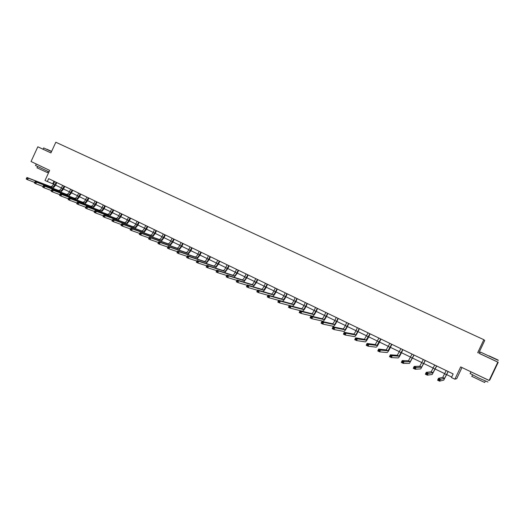 <?xml version="1.0" encoding="UTF-8"?>
<svg xmlns="http://www.w3.org/2000/svg" width="525" height="525" viewBox="0 0 525 525"><rect width="100%" height="100%" fill="white"/><g stroke="black" fill="none" stroke-linecap="round" stroke-linejoin="round"><path stroke-width="0.79" d="M479.633 353.548L498.218 362.25L489.832 379.936L489.116 380.5L460.688 366.909L454.873 379.194L456.704 378.683L461.987 367.533M497.792 362.204L489.116 380.5M50.925 152.9L37.82 146.79L31.047 161.51L49.658 170.402L44.999 180.502L53.543 184.144M478.734 353.128L484.726 340.489L483.84 339.701L55.834 142.249L50.912 152.926L37.82 146.79M498.218 362.25L497.49 361.909M454.873 379.194L451.454 377.534L453.16 373.931L48.667 178.644L47.296 181.617M477.652 352.774L483.84 339.701M52.966 188.324L55.617 185.174L61.451 187.976M60.867 192.189L63.532 189.007L69.438 191.842M71.525 192.852L77.483 195.74M79.57 196.75L85.608 199.677M87.688 200.688L93.798 203.648M95.878 204.652L102.06 207.644M104.14 208.655L110.394 211.687M112.475 212.691L118.801 215.755M120.881 216.766L127.28 219.87M129.36 220.874L135.837 224.011M135.115 228.559L137.904 225.041L144.473 228.198M146.547 229.202L153.182 232.418M155.256 233.422L161.969 236.677M164.043 237.674L170.835 240.968M172.909 241.973L179.786 245.306M178.946 250.09L181.847 246.33L188.816 249.683M187.95 254.52L190.87 250.701L197.932 254.093M199.992 255.098L207.126 258.549M209.186 259.547L216.412 263.051M218.466 264.042L225.776 267.586M227.83 268.583L235.233 272.167M237.287 273.164L244.775 276.793M246.829 277.784L254.408 281.459M256.456 282.45L264.134 286.171M262.881 291.572C263.95 290.948 265.046 289.485 266.168 287.182L273.952 290.929M275.993 291.913L283.861 295.726M282.391 301.317C283.434 300.884 284.603 299.362 285.889 296.737L293.869 300.576M295.903 301.56L303.975 305.471M306.003 306.456L314.173 310.413M316.201 311.397L324.47 315.4M326.491 316.385L334.871 320.44M336.249 317.487L334.825 320.539C333.815 322.593 333.027 323.669 332.463 323.767L321.923 321.418L323.695 322.278L322.842 324.089L333.342 326.294C334.182 326.13 335.363 324.516 336.879 321.444L345.378 325.533M346.762 322.56L345.332 325.631C344.315 327.692 343.534 328.781 342.996 328.893L333.027 326.832L334.819 327.705L333.966 329.529L343.888 331.439C344.695 331.255 345.857 329.615 347.379 326.53L355.983 330.671M357.991 331.642L366.693 335.862M368.694 336.827L377.514 341.099M379.509 342.07L388.441 346.395M390.436 347.36L399.479 351.743M401.467 352.708L410.629 357.144M412.611 358.102L421.89 362.604M423.865 363.556L433.269 368.117M435.238 369.068L444.767 373.682M446.729 374.633L451.69 377.042M53.937 181.191L52.756 183.763M446.224 370.578L442.719 377.423L438.487 378.282L440.455 379.247L439.556 381.157L443.73 380.12L448.199 371.529M448.12 371.497L444.583 378.328L439.504 379.549L438.716 379.162L438.355 379.929L439.143 380.317L439.504 379.549M439.143 380.317L439.556 381.157L437.581 380.192L438.487 378.282L438.716 379.162M437.581 380.192L438.355 379.929M489.11 355.898L498.166 360.091L489.11 355.898M498.284 360.413L480.434 352.065M489.228 355.937L493.684 358.004L489.228 355.937M487.955 382.016L478.623 378L470.17 373.511M489.175 380.454L470.439 371.569M485.31 381.111L484.66 382.489L471.857 376.359M497.47 361.955L479.607 353.594M484.929 378.499L474.725 373.623M46.915 149.244L51.614 151.403L46.915 149.244M51.522 151.607L43.7 147.938M48.989 171.859L35.562 165.519M49.488 170.323L37.163 164.43M48.11 171.485L47.565 172.659L37.006 167.816M46.646 168.965L39.585 165.624M434.72 365.026L431.183 371.805L426.254 372.317L428.203 373.268L427.311 375.165L432.18 374.489L436.702 365.977M436.603 365.932L433.027 372.704L427.245 373.564L426.464 373.183L426.11 373.944L426.891 374.325L427.245 373.564M426.891 374.325L427.311 375.165L425.362 374.213L426.254 372.317L426.464 373.183M425.362 374.213L426.11 373.944M423.334 359.527L419.764 366.253L414.159 366.417L416.089 367.356L415.196 369.246L420.748 368.917L425.316 360.485M425.204 360.432L421.588 367.139L415.124 367.644L414.35 367.27L413.995 368.025L414.77 368.399L415.124 367.644M414.77 368.399L415.196 369.246L413.267 368.301L414.159 366.417L414.35 367.27M413.267 368.301L413.995 368.025M412.066 354.086L408.463 360.754L402.196 360.577L404.106 361.508L403.22 363.385L409.434 363.398L414.054 355.044M413.923 354.985L410.268 361.627L403.128 361.791L402.367 361.417L402.012 362.171L402.773 362.545L403.128 361.791M402.773 362.545L403.22 363.385L401.31 362.453L402.196 360.577L402.367 361.417M401.31 362.453L402.012 362.171M400.903 348.698L397.281 355.307L390.357 354.802L392.247 355.727L391.368 357.591L398.232 357.938C398.836 357.637 399.912 355.904 401.454 352.728L402.898 349.663M402.754 349.591L399.066 356.18L390.508 355.628L390.16 356.377L390.915 356.744L391.269 355.996M390.915 356.744L391.368 357.591L389.478 356.672L390.357 354.802L390.508 355.628M389.478 356.672L390.16 356.377M389.858 343.37L386.203 349.919L378.643 349.092L380.513 350.004L379.641 351.862L387.148 352.531C387.791 352.255 388.887 350.542 390.423 347.386L391.86 344.334M391.696 344.256L387.968 350.779L378.781 349.906L378.433 350.648L379.181 351.015L379.529 350.267M379.181 351.015L379.641 351.862L377.77 350.943L378.643 349.092L378.781 349.906M377.77 350.943L378.433 350.648M378.925 338.087L375.237 344.584L367.06 343.435L368.911 344.341L368.038 346.185L376.169 347.176C376.858 346.927 377.967 345.233 379.503 342.09L380.933 339.058M380.75 338.966L376.989 345.437L367.178 344.236L366.831 344.977L367.572 345.338L367.92 344.597M367.572 345.338L368.038 346.185L366.194 345.286L367.06 343.435L367.178 344.236M366.194 345.286L366.831 344.977M368.097 332.863L364.383 339.301L355.596 337.844L357.427 338.737L356.56 340.574L365.302 341.88C366.03 341.65 367.159 339.977 368.688 336.853L370.112 333.834M369.915 333.736L366.115 340.148L355.701 338.632L355.353 339.367L356.088 339.727L356.429 338.992M356.088 339.727L356.56 340.574L354.736 339.682L355.596 337.844L355.701 338.632M354.736 339.682L355.353 339.367M357.374 327.685L355.937 330.77C354.92 332.843 354.152 333.939 353.64 334.071L344.256 332.312L346.067 333.191L345.207 335.022L354.539 336.63C355.307 336.427 356.455 334.773 357.978 331.669L359.395 328.657M359.179 328.558L357.643 331.597C356.626 333.67 355.865 334.773 355.353 334.911L346.067 333.191L344.341 333.086L343.993 333.821L344.722 334.176L345.063 333.441M344.722 334.176L345.207 335.022L343.396 334.136L344.256 332.312L344.341 333.086M343.396 334.136L343.993 333.821M348.554 323.426L347.025 326.452C346.008 328.512 345.233 329.602 344.695 329.72L334.819 327.705L333.099 327.6L332.758 328.328L333.473 328.676L333.815 327.948M347.379 326.53L348.784 323.538M333.473 328.676L333.966 329.529L332.174 328.65L333.027 326.832L333.099 327.6M332.174 328.65L332.758 328.328M338.034 318.347L336.505 321.353C335.488 323.407 334.701 324.483 334.143 324.588L323.695 322.278L321.976 322.166L321.635 322.895L322.343 323.236L322.685 322.514M336.879 321.444L338.277 318.465M322.343 323.236L322.842 324.089L321.077 323.223L321.923 321.418L321.976 322.166M321.077 323.223L321.635 322.895M325.841 312.46L324.424 315.499C323.42 317.54 322.619 318.603 322.028 318.695L310.931 316.05L312.683 316.91L311.837 318.708L322.895 321.202C323.774 321.057 324.968 319.463 326.484 316.404L327.876 313.438M327.613 313.313L326.084 316.306C325.073 318.347 324.279 319.41 323.695 319.502L312.683 316.91L310.964 316.792L310.629 317.513L311.332 317.855L311.666 317.133M311.332 317.855L311.837 318.708L310.085 317.848L310.931 316.05L310.964 316.792M310.085 317.848L310.629 317.513M315.538 307.486L314.127 310.511C313.117 312.539 312.309 313.589 311.699 313.668L300.051 310.741L301.79 311.594L300.95 313.386L312.552 316.162C313.464 316.037 314.678 314.455 316.188 311.417L317.572 308.464M317.297 308.332L315.768 311.305C314.764 313.333 313.957 314.39 313.346 314.468L301.79 311.594L300.07 311.476L299.736 312.191L300.431 312.533L300.766 311.811M300.431 312.533L300.95 313.386L299.211 312.533L300.051 310.741L300.07 311.476M299.211 312.533L299.736 312.191M305.327 302.558L303.929 305.57C302.925 307.584 302.105 308.621 301.468 308.687L289.282 305.491L291.001 306.331L290.168 308.109L302.308 311.168C303.26 311.062 304.487 309.501 305.99 306.475L307.368 303.542M307.079 303.404L305.557 306.357C304.553 308.378 303.732 309.415 303.102 309.481L291.001 306.331L289.288 306.206L288.953 306.922L289.642 307.256L289.977 306.548M289.642 307.256L290.168 308.109L288.448 307.269L289.282 305.491L289.288 306.206M288.448 307.269L288.953 306.922M295.221 297.675L293.823 300.674C292.825 302.682 291.992 303.706 291.336 303.758L278.624 300.293L280.324 301.12L279.497 302.892L292.162 306.219C293.147 306.134 294.394 304.592 295.89 301.586L297.262 298.659M296.96 298.515L295.437 301.455C294.433 303.463 293.606 304.493 292.95 304.546L280.324 301.12L278.618 300.996L278.283 301.711L278.965 302.039L279.293 301.33M278.965 302.039L279.497 302.892L277.797 302.065L278.624 300.293L278.618 300.996M277.797 302.065L278.283 301.711M285.206 292.838L283.815 295.824C282.817 297.819 281.978 298.837 281.295 298.876L268.078 295.142L269.758 295.962L268.931 297.728L278.591 300.359M286.939 293.678L285.416 296.599C284.419 298.594 283.579 299.611 282.896 299.65L269.758 295.962L268.052 295.838L267.724 296.546L268.393 296.874L268.728 296.172M285.889 296.737L287.254 293.829M268.393 296.874L268.931 297.728L267.251 296.907L268.078 295.142L268.052 295.838M267.251 296.907L267.724 296.546M275.29 288.054L273.906 291.021C272.908 293.009 272.062 294.013 271.359 294.039L257.631 290.049L259.298 290.863L258.477 292.615L268.006 295.299M277.01 288.881L275.487 291.788C274.49 293.777 273.643 294.781 272.947 294.807L259.298 290.863L257.591 290.732L257.263 291.441L257.933 291.762L258.261 291.06M272.606 296.422C273.669 295.864 274.792 294.374 275.979 291.939L277.338 289.039M257.933 291.762L258.477 292.615L256.81 291.802L257.631 290.049L257.591 290.732M256.81 291.802L257.263 291.441M265.46 283.31L264.088 286.263C263.097 288.238 262.238 289.236 261.516 289.249L247.295 285.003L248.942 285.81L248.128 287.556L257.526 290.279M267.173 284.137L265.657 287.024C264.666 288.999 263.806 289.997 263.084 290.01L248.942 285.81L247.242 285.679L246.914 286.381L247.577 286.702L247.898 286M266.168 287.182L267.514 284.301M247.577 286.702L248.128 287.556L246.481 286.748L247.295 285.003L247.242 285.679M246.481 286.748L246.914 286.381M255.734 278.611L254.363 281.551C253.372 283.52 252.505 284.498 251.757 284.498L237.057 280.009L238.691 280.809L237.884 282.548L247.157 285.305M257.434 279.431L255.918 282.306C254.927 284.274 254.061 285.259 253.319 285.259L238.691 280.809L236.992 280.678L236.67 281.374L237.32 281.689L237.648 280.993M253.227 286.775L256.443 282.476L257.788 279.602M237.32 281.689L237.884 282.548L236.25 281.748L236.992 280.678M236.25 281.748L236.67 281.374M246.087 273.958L244.729 276.885C243.744 278.841 242.865 279.812 242.097 279.799L226.925 275.067L228.546 275.855L227.738 277.587L236.893 280.37M247.78 274.772L246.271 277.633C245.28 279.589 244.407 280.56 243.639 280.547L228.546 275.855L226.846 275.723L226.524 276.412L227.168 276.734L227.496 276.038M243.659 282.023L246.816 277.81L248.148 274.949M227.168 276.734L227.738 277.587L226.118 276.793L226.846 275.723M226.118 276.793L226.524 276.412M236.539 269.345L235.187 272.258C234.202 274.207 233.317 275.166 232.529 275.146L216.891 270.172L218.492 270.952L217.691 272.678L226.734 275.481M238.225 270.158L236.709 273C235.725 274.942 234.839 275.907 234.058 275.887L218.492 270.952L216.799 270.815L216.477 271.504L217.12 271.819L217.442 271.13M234.17 277.325L237.274 273.184L238.599 270.342M217.12 271.819L217.691 272.678L216.09 271.891L216.799 270.815M216.09 271.891L216.477 271.504M227.076 264.777L225.73 267.678C224.752 269.614 223.853 270.565 223.046 270.533L206.962 265.322L208.543 266.096L207.743 267.809L216.674 270.637M228.749 265.584L227.24 268.413C226.262 270.349 225.363 271.3 224.562 271.267L208.543 266.096L206.85 265.958L206.535 266.647L207.165 266.956L207.487 266.267M224.759 272.672L227.824 268.603L229.143 265.775M207.165 266.956L207.743 267.809L206.161 267.035L206.85 265.958M206.161 267.035L206.535 266.647M217.704 260.249L216.366 263.143C215.388 265.066 214.482 266.004 213.655 265.958L197.124 260.525L198.693 261.293L197.899 262.999L206.719 265.834M219.365 261.056L217.862 263.865C216.877 265.794 215.978 266.733 215.158 266.687L198.693 261.293L197 261.148L196.685 261.837L197.315 262.139L197.63 261.457M215.434 268.065L218.459 264.068L219.772 261.247M197.315 262.139L197.899 262.999L196.33 262.231L197 261.148M196.33 262.231L196.685 261.837M208.412 255.767L207.086 258.641C206.108 260.558 205.196 261.489 204.35 261.43L187.379 255.773L188.934 256.528L188.147 258.228L196.862 261.076M210.072 256.567L208.563 259.363C207.585 261.279 206.679 262.211 205.833 262.152L188.934 256.528L187.248 256.39L186.933 257.066L187.556 257.375L187.871 256.692M206.194 263.504L209.18 259.573L210.486 256.764M187.556 257.375L188.147 258.228L186.592 257.467L187.248 256.39M186.592 257.467L186.933 257.066M199.211 251.324L197.886 254.185C196.914 256.095 195.996 257.014 195.129 256.942L177.732 251.068L179.274 251.816L178.487 253.509L187.103 256.364M200.858 252.118L199.356 254.901C198.378 256.804 197.466 257.729 196.599 257.663L179.274 251.816L177.588 251.672L177.273 252.348L177.89 252.65L178.205 251.974M197.026 258.989L199.986 255.117L201.285 252.322M177.89 252.65L178.487 253.509L176.951 252.755L177.588 251.672M176.951 252.755L177.273 252.348M190.089 246.921L188.777 249.769C187.806 251.665 186.874 252.577 185.994 252.499L168.184 246.402L169.706 247.15L168.925 248.83L177.443 251.692M191.73 247.715L190.227 250.477C189.256 252.374 188.331 253.286 187.451 253.207L169.706 247.15L168.026 247.006L167.711 247.675L168.322 247.977L168.637 247.301M190.87 250.701L192.163 247.925M168.322 247.977L168.925 248.83L167.403 248.082L168.026 247.006M167.403 248.082L167.711 247.675M181.053 242.557L179.747 245.398C178.776 247.282 177.844 248.181 176.938 248.095L158.721 241.789L160.23 242.524L159.449 244.197L167.875 247.065M182.687 243.344L181.184 246.094C180.219 247.984 179.281 248.883 178.388 248.798L160.23 242.524L158.55 242.379L158.242 243.049L158.845 243.344L159.154 242.675M181.847 246.33L183.133 243.561M158.845 243.344L159.449 244.197L157.94 243.462L158.55 242.379M157.94 243.462L158.242 243.049M172.102 238.238L170.796 241.06C169.831 242.937 168.886 243.83 167.967 243.731L149.349 237.215L150.846 237.943L150.071 239.61L158.399 242.478M173.723 239.019L172.226 241.749C171.255 243.633 170.317 244.525 169.404 244.427L150.846 237.943L149.166 237.799L148.857 238.462L149.454 238.757L149.769 238.088M170.021 245.7L172.896 241.992L174.182 239.236M149.454 238.757L150.071 239.61L148.575 238.882L149.166 237.799M148.575 238.882L148.857 238.462M163.229 233.953L161.93 236.762C160.965 238.632 160.013 239.512 159.082 239.4L140.063 232.687L141.547 233.408L140.779 235.069L149.015 237.93M164.837 234.727L163.347 237.451C162.382 239.321 161.431 240.201 160.499 240.096L141.547 233.408L139.873 233.257L139.565 233.92L140.162 234.216L140.47 233.546M161.182 241.356L164.03 237.7L165.309 234.957M140.162 234.216L140.779 235.069L139.296 234.347L139.873 233.257M139.296 234.347L139.565 233.92M154.429 229.707L153.143 232.503C152.178 234.367 151.22 235.233 150.268 235.115L130.869 228.204L132.339 228.92L131.572 230.567L139.722 233.428M156.037 230.482L154.54 233.185C153.582 235.043 152.624 235.915 151.679 235.804L132.339 228.92L130.673 228.762L130.364 229.425L130.948 229.714L131.257 229.051M152.414 237.051L155.243 233.441L156.516 230.711M130.948 229.714L131.572 230.567L130.108 229.852L130.673 228.762M130.108 229.852L130.364 229.425M145.714 225.494L144.428 228.283C143.469 230.134 142.505 230.993 141.54 230.869L121.767 223.755L123.218 224.47L122.456 226.111L130.515 228.966M147.308 226.268L145.819 228.959C144.861 230.81 143.896 231.669 142.931 231.545L123.218 224.47L121.551 224.313L121.249 224.969L121.826 225.258L122.135 224.595M143.725 232.785L146.534 229.222L147.801 226.505M121.826 225.258L122.456 226.111L121.006 225.402L121.551 224.313M121.006 225.402L121.249 224.969M137.077 221.327L135.798 224.103C134.84 225.94 133.868 226.793 132.884 226.656L112.744 219.358L114.181 220.06L113.426 221.694L121.4 224.543M138.659 222.088L137.176 224.772C136.218 226.61 135.247 227.463 134.269 227.332L114.181 220.06L112.521 219.903L112.219 220.559L112.79 220.841L113.098 220.185M137.904 225.041L139.158 222.331M112.79 220.841L113.426 221.694L111.982 220.992L112.521 219.903M111.982 220.992L112.219 220.559M128.513 217.192L127.24 219.955C126.289 221.786 125.311 222.633 124.307 222.482L103.806 214.994L105.23 215.69L104.475 217.317L112.37 220.159M130.088 217.954L128.605 220.618C127.654 222.449 126.676 223.296 125.678 223.151L105.23 215.69L103.569 215.532L103.268 216.188L103.838 216.464L104.14 215.814M126.578 224.372L129.347 220.894L130.6 218.197M103.838 216.464L104.475 217.317L103.051 216.622L103.569 215.532M103.051 216.622L103.268 216.188M120.028 213.091L118.762 215.847C117.81 217.672 116.826 218.505 115.808 218.348L94.953 210.676L96.364 211.365L95.616 212.986L103.425 215.821M121.597 213.852L120.113 216.503C119.162 218.328 118.178 219.161 117.167 219.01L96.364 211.365L94.703 211.207L94.408 211.857L94.972 212.133L95.274 211.483M118.112 220.218L120.868 216.786L122.115 214.102M94.972 212.133L95.616 212.986L94.198 212.297L94.703 211.207M94.198 212.297L94.408 211.857M111.615 209.035L110.348 211.772C109.403 213.59 108.412 214.41 107.382 214.246L86.179 206.397L87.577 207.08L86.835 208.694L94.559 211.516M113.17 209.783L111.694 212.422C110.742 214.239 109.758 215.066 108.728 214.902L87.577 207.08L85.923 206.916L85.627 207.565L86.185 207.834L86.481 207.191M109.718 216.11L112.462 212.717L113.702 210.039M86.185 207.834L86.835 208.694L85.431 208.005L85.627 207.565M86.179 206.397L85.923 206.916M103.274 205.006L102.021 207.736C101.069 209.541 100.078 210.354 99.028 210.184L77.483 202.151L78.875 202.834L78.133 204.435L85.772 207.25M104.823 205.754L103.346 208.379C102.401 210.184 101.41 211.004 100.367 210.833L78.875 202.834L77.221 202.67L76.926 203.313L77.477 203.582L77.779 202.939M101.404 212.034L104.127 208.674L105.361 206.017M77.477 203.582L78.133 204.435L76.742 203.759L76.926 203.313M77.483 202.151L77.221 202.67M95.005 201.016L93.758 203.733C92.813 205.531 91.809 206.338 90.753 206.154L68.873 197.951L70.245 198.621L69.51 200.222L77.057 203.018M96.547 201.757L95.078 204.369C94.132 206.168 93.128 206.981 92.072 206.798L70.245 198.621L68.598 198.457L68.302 199.1L68.854 199.369L69.149 198.726M93.155 207.992L95.872 204.678L97.092 202.027M68.854 199.369L69.51 200.222L68.138 199.552L68.302 199.1M68.873 197.951L68.598 198.457M86.809 197.059L85.568 199.762C84.623 201.554 83.619 202.348 82.543 202.158L60.342 193.791L61.701 194.453L60.966 196.048L68.427 198.824M88.344 197.8L86.874 200.399C85.936 202.184 84.925 202.985 83.856 202.801L61.701 194.453L60.053 194.289L59.765 194.926L60.309 195.195L60.598 194.552M84.978 203.989L87.682 200.707L88.902 198.069M60.309 195.195L60.966 196.048L59.607 195.379L59.765 194.926M60.342 193.791L60.053 194.289M78.684 193.134L77.444 195.832C76.506 197.61 75.495 198.398 74.406 198.201L51.883 189.663L53.235 190.319L52.5 191.907L59.883 194.67M80.213 193.876L78.743 196.455C77.805 198.24 76.794 199.034 75.705 198.831L53.235 190.319L51.588 190.155L51.299 190.792L51.837 191.054L52.133 190.418M76.873 200.025L79.564 196.777L80.778 194.145M51.837 191.054L52.5 191.907L51.155 191.244L51.299 190.792M51.883 189.663L51.588 190.155M70.626 189.243L69.398 191.927C68.46 193.699 67.443 194.48 66.34 194.276L43.503 185.574L44.842 186.231L44.113 187.806L51.404 190.555M72.148 189.978L70.685 192.55C69.746 194.322 68.729 195.11 67.627 194.9L44.842 186.231L43.201 186.06L42.912 186.69L43.444 186.952L43.739 186.323M68.834 196.088L71.512 192.872L72.719 190.253M43.444 186.952L44.113 187.806L42.774 187.149L42.912 186.69M43.503 185.574L43.201 186.06M62.639 185.391L61.412 188.062C60.48 189.827 59.456 190.601 58.341 190.385L35.201 181.525L36.527 182.168L35.798 183.743L43.011 186.473M64.155 186.119L62.692 188.678C61.76 190.444 60.736 191.218 59.62 191.008L36.527 182.168L34.886 181.998L34.597 182.628L35.129 182.89L35.418 182.26M63.532 189.007L64.733 186.401M35.129 182.89L35.798 183.743L34.479 183.094L34.597 182.628M35.201 181.525L34.886 181.998M54.718 181.565L53.504 184.229C52.572 185.981 51.542 186.749 50.413 186.526L26.972 177.509L28.284 178.152L27.562 179.714L34.696 182.424M56.228 182.293L54.764 184.839C53.832 186.598 52.808 187.366 51.68 187.143L28.284 178.152L26.65 177.982L26.362 178.605L26.887 178.861L27.175 178.238M55.617 185.174L56.818 182.575M26.887 178.861L27.562 179.714L26.25 179.071L26.362 178.605M26.972 177.509L26.65 177.982M446.572 374.686L444.721 373.787M444.583 378.328L442.719 377.423M435.054 369.108L433.223 368.215M433.027 372.704L431.183 371.805M423.662 363.582L421.844 362.703M421.588 367.139L419.764 366.253M412.381 358.116L410.583 357.243M410.268 361.627L408.463 360.754M401.212 352.708L399.433 351.842M399.066 356.18L397.281 355.307M390.154 347.347L388.395 346.493M387.968 350.779L386.203 349.919M379.214 342.044L377.468 341.204M376.989 345.437L375.237 344.584M368.373 336.794L366.647 335.961M366.115 340.148L364.383 339.301M357.643 331.597L355.937 330.77M355.353 334.911L353.64 334.071M347.025 326.452L345.332 325.631M344.695 329.72L342.996 328.893M336.505 321.353L334.825 320.539M334.143 324.588L332.463 323.767M326.084 316.306L324.424 315.499M323.695 319.502L322.028 318.695M315.768 311.305L314.127 310.511M313.346 314.468L311.699 313.668M305.557 306.357L303.929 305.57M303.102 309.481L301.468 308.687M295.437 301.455L293.823 300.674M292.95 304.546L291.336 303.758M285.416 296.599L283.815 295.824M282.896 299.65L281.295 298.876M275.487 291.788L273.906 291.021M272.947 294.807L271.359 294.039M265.657 287.024L264.088 286.263M263.084 290.01L261.516 289.249M255.918 282.306L254.363 281.551M253.319 285.259L251.757 284.498M246.271 277.633L244.729 276.885M243.639 280.547L242.097 279.799M236.709 273L235.187 272.258M234.058 275.887L232.529 275.146M227.24 268.413L225.73 267.678M224.562 271.267L223.046 270.533M217.862 263.865L216.366 263.143M215.158 266.687L213.655 265.958M208.563 259.363L207.086 258.641M205.833 262.152L204.35 261.43M199.356 254.901L197.886 254.185M196.599 257.663L195.129 256.942M190.227 250.477L188.777 249.769M187.451 253.207L185.994 252.499M181.184 246.094L179.747 245.398M178.388 248.798L176.938 248.095M172.226 241.749L170.796 241.06M169.404 244.427L167.967 243.731M163.347 237.451L161.93 236.762M160.499 240.096L159.082 239.4M154.54 233.185L153.143 232.503M151.679 235.804L150.268 235.115M145.819 228.959L144.428 228.283M142.931 231.545L141.54 230.869M137.176 224.772L135.798 224.103M134.269 227.332L132.884 226.656M128.605 220.618L127.24 219.955M125.678 223.151L124.307 222.482M120.113 216.503L118.762 215.847M117.167 219.01L115.808 218.348M111.694 212.422L110.348 211.772M108.728 214.902L107.382 214.246M103.346 208.379L102.021 207.736M100.367 210.833L99.028 210.184M95.078 204.369L93.758 203.733M92.072 206.798L90.753 206.154M86.874 200.399L85.568 199.762M83.856 202.801L82.543 202.158M78.743 196.455L77.444 195.832M75.705 198.831L74.406 198.201M70.685 192.55L69.398 191.927M67.627 194.9L66.34 194.276M62.692 188.678L61.412 188.062M59.62 191.008L58.341 190.385M54.764 184.839L53.504 184.229M51.68 187.143L50.413 186.526M479.594 353.62L480.342 352.045M472.507 374.988L471.791 376.497M470.085 373.695L470.938 371.903M43.07 149.218L43.66 147.925M37.544 166.642L36.973 167.882M35.523 165.605L36.199 164.141"/></g></svg>
